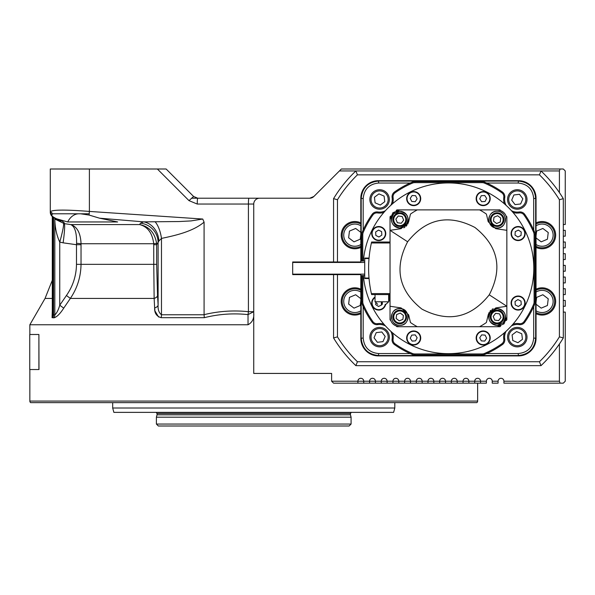 <?xml version="1.0" encoding="UTF-8"?>
<svg xmlns="http://www.w3.org/2000/svg" width="595" height="595" viewBox="0 0 595 595"><rect width="100%" height="100%" fill="white"/><g stroke="black" fill="none" stroke-linecap="round" stroke-linejoin="round"><path stroke-width="0.89" d="M477.636 401.075A1.949 1.949 0 0 1 476.863 402.637L30.628 402.637A1.949 1.949 0 0 1 29.847 401.075L477.636 401.075L477.636 383.165M351.266 412.365A5.838 5.838 0 0 0 350.581 413.458A1.949 1.949 0 0 0 350.455 414.812L351.087 417.177L351.087 424.049L156.396 424.049L156.396 417.177L351.087 417.177M156.217 412.365A5.838 5.838 0 0 1 156.901 413.458A1.949 1.949 0 0 1 157.028 414.812L156.396 417.177M509.484 205.305A9.736 9.736 0 0 1 511.432 191.672A9.736 9.736 0 0 1 525.058 193.62A9.736 9.736 0 0 1 523.109 207.253A9.736 9.736 0 0 1 509.484 205.305M385.441 207.253A9.736 9.736 0 0 1 371.816 205.305A9.736 9.736 0 0 1 373.764 191.672A9.736 9.736 0 0 1 387.39 193.62A9.736 9.736 0 0 1 385.441 207.253M511.432 329.34A9.736 9.736 0 0 1 525.058 331.289A9.736 9.736 0 0 1 523.109 344.921A9.736 9.736 0 0 1 509.484 342.973A9.736 9.736 0 0 1 511.432 329.34M387.39 331.289A9.736 9.736 0 0 1 385.441 344.921A9.736 9.736 0 0 1 371.816 342.973A9.736 9.736 0 0 1 373.764 329.34A9.736 9.736 0 0 1 387.39 331.289M524.121 194.32A8.568 8.568 0 0 0 512.131 192.609A8.568 8.568 0 0 0 510.413 204.598A8.568 8.568 0 0 0 522.41 206.316A8.568 8.568 0 0 0 524.121 194.32M374.463 192.609A8.568 8.568 0 0 0 372.745 204.598A8.568 8.568 0 0 0 384.742 206.316A8.568 8.568 0 0 0 386.453 194.32A8.568 8.568 0 0 0 374.463 192.609M522.41 343.984A8.568 8.568 0 0 0 524.121 331.988A8.568 8.568 0 0 0 512.131 330.277A8.568 8.568 0 0 0 510.413 342.266A8.568 8.568 0 0 0 522.41 343.984M372.745 342.266A8.568 8.568 0 0 0 384.742 343.984A8.568 8.568 0 0 0 386.453 331.988A8.568 8.568 0 0 0 374.463 330.277A8.568 8.568 0 0 0 372.745 342.266M402.361 323.264A6.813 6.813 0 0 1 393.466 319.575A6.813 6.813 0 0 1 397.163 310.672A6.813 6.813 0 0 1 406.058 314.368A6.813 6.813 0 0 1 402.361 323.264M393.466 222.225A6.813 6.813 0 0 1 397.163 213.322A6.813 6.813 0 0 1 406.058 217.019A6.813 6.813 0 0 1 402.361 225.922A6.813 6.813 0 0 1 393.466 222.225M494.505 213.322A6.813 6.813 0 0 1 503.407 217.019A6.813 6.813 0 0 1 499.711 225.922A6.813 6.813 0 0 1 490.808 222.225A6.813 6.813 0 0 1 494.505 213.322M503.407 314.368A6.813 6.813 0 0 1 499.711 323.264A6.813 6.813 0 0 1 490.808 319.575A6.813 6.813 0 0 1 494.505 310.672A6.813 6.813 0 0 1 503.407 314.368M397.46 311.393A6.032 6.032 0 0 0 394.188 319.277A6.032 6.032 0 0 0 402.064 322.55A6.032 6.032 0 0 0 405.336 314.666A6.032 6.032 0 0 0 397.46 311.393M405.336 217.316A6.032 6.032 0 0 0 397.46 214.044A6.032 6.032 0 0 0 394.188 221.928A6.032 6.032 0 0 0 402.064 225.2A6.032 6.032 0 0 0 405.336 217.316M499.413 225.2A6.032 6.032 0 0 0 502.686 217.316A6.032 6.032 0 0 0 494.802 214.044A6.032 6.032 0 0 0 491.529 221.928A6.032 6.032 0 0 0 499.413 225.2M491.529 319.277A6.032 6.032 0 0 0 499.413 322.55A6.032 6.032 0 0 0 502.686 314.666A6.032 6.032 0 0 0 494.802 311.393A6.032 6.032 0 0 0 491.529 319.277M312.963 197.228L309.735 198.209L259.584 198.209A5.838 5.838 0 0 0 253.745 204.048L253.745 313.208C254.206 318.578 252.302 322.423 248.033 324.758L29.847 324.758L29.847 334.494M38.898 334.494L38.987 369.54L29.75 369.54L29.75 334.494L38.898 334.494L38.898 369.54M29.847 369.54L29.847 401.075M331.623 373.429L253.745 373.429L331.623 373.429L331.623 381.216L357.9 381.216L357.9 383.165L333.564 383.165L331.623 381.216M259.584 198.209L309.735 198.209L313.863 196.499A5.838 5.838 0 0 1 309.735 198.209L191.486 198.209M50.292 211.753L50.292 169.002L157.363 169.002L188.987 200.627L193.628 196.499L166.131 169.002L157.363 169.002M52.293 313.186L52.776 314.762L52.293 313.178L52.293 216.454L50.292 211.768L52.293 213.226M78.904 213.784A19.471 13.767 -90 0 0 67.696 221.95L56.808 218.856C51.847 216.647 50.597 214.959 53.059 213.784L88.543 213.784L80.593 213.784L89.138 215.07L99.544 218.187L143.67 221.861L179.08 221.541L191.047 220.916L202.739 219.034L89.391 211.426L89.391 169.002M112.686 402.637L112.686 408.006L394.797 408.006L394.797 402.637M112.686 408.006L113.861 412.365L393.63 412.365L394.797 408.006M156.396 424.049L158.344 425.998L349.139 425.998L351.087 424.049M76.562 243.34A5.838 0.439 -177.5 0 1 81.054 243.749C80.585 233.054 77.149 226.658 70.738 224.575C74.851 226.45 76.792 232.704 76.562 243.34L76.487 244.716L81.032 244.716L81.032 264.344L153.77 264.344L154.142 298.415A5.838 3.31 176.5 0 0 157.541 295.499L158.114 305.027C157.794 309.504 158.91 312.754 161.476 314.762L161.476 238.417A19.471 8.107 80.6 0 0 155.191 221.853M153.77 244.716L156.663 244.716L156.663 264.344L153.77 264.344L153.733 243.749L156.611 243.34C154.745 232.704 149.092 226.45 139.661 224.575C147.657 226.658 152.342 233.054 153.733 243.749L81.054 243.749L81.032 244.716M99.544 218.187L117.646 221.95L67.696 221.95M53.059 213.784L68.492 213.784M56.376 218.953L54.814 219.057L64.312 223.653C64.833 222.664 62.847 221.295 58.362 219.533A5.838 5.296 111.1 0 1 57.075 219.235L60.787 220.983L60.199 220.291M63.524 223.512A19.471 1.629 -74.1 0 1 59.753 242.113C56.577 235.137 54.933 227.446 54.814 219.057L54.814 314.919C56.733 313.201 58.384 309.965 59.753 305.22L66.424 295.499C72.947 286.136 76.301 275.753 76.487 264.344L81.032 264.344C80.838 276.846 77.276 288.203 70.359 298.415L63.732 308.136C60.221 313.654 56.964 316.89 53.967 317.842L52.062 317.685L52.293 311.088L52.062 317.685A5.838 5.362 -90 0 0 52.776 314.762L54.814 314.919A5.838 5.415 -73.6 0 1 53.967 317.842C56.934 316.927 60.192 313.691 63.732 308.136L59.753 305.22L59.753 242.113L63.107 242.827A19.471 1.681 -81.8 0 0 64.312 223.653L70.738 224.575L139.661 224.575L140.435 223.192A19.471 19.196 -148.7 0 1 158.114 242.366L156.663 244.716L156.611 243.34M204.085 314.762L204.301 317.685L161.148 317.685A5.838 2.462 -90 0 0 161.476 314.762L204.085 314.762L204.085 222.128C192.802 231.686 174.885 235.583 161.476 238.417L158.887 241.035A19.471 16.757 79.7 0 0 143.67 221.861L140.435 223.192M158.887 241.035L158.114 242.366L158.114 305.027A5.838 3.287 -3.4 0 1 154.641 307.942L154.142 298.415L70.359 298.415L66.424 295.499M58.362 219.533L56.808 218.856M89.138 215.07A5.838 0.506 -84.2 0 1 89.391 211.426C65.324 209.552 52.293 209.663 50.292 211.768C50.136 215.137 52.397 217.629 57.075 219.235M156.663 264.344L157.541 295.499M204.085 222.128L202.739 219.034M56.213 169.002L56.711 169.002L56.213 169.002M480.559 383.165L486.398 383.165L486.398 381.216L480.559 381.216L480.559 383.165L474.721 383.165L474.721 381.216A2.923 2.923 0 0 1 477.636 378.294A2.923 2.923 0 0 1 480.559 381.216L468.875 381.216L468.875 383.165L463.036 383.165L463.036 381.216A2.923 2.923 0 0 1 465.959 378.294A2.923 2.923 0 0 1 468.875 381.216L457.198 381.216L457.198 383.165L451.352 383.165L451.352 381.216A2.923 2.923 0 0 1 454.275 378.294A2.923 2.923 0 0 1 457.198 381.216L445.514 381.216L445.514 383.165L439.675 383.165L439.675 381.216A2.923 2.923 0 0 1 442.591 378.294A2.923 2.923 0 0 1 445.514 381.216L433.829 381.216L433.829 383.165L427.991 383.165L427.991 381.216A2.923 2.923 0 0 1 430.914 378.294A2.923 2.923 0 0 1 433.829 381.216L422.153 381.216L422.153 383.165L416.314 383.165L416.314 381.216A2.923 2.923 0 0 1 419.23 378.294A2.923 2.923 0 0 1 422.153 381.216L410.468 381.216L410.468 383.165L404.63 383.165L404.63 381.216A2.923 2.923 0 0 1 407.553 378.294A2.923 2.923 0 0 1 410.468 381.216L398.791 381.216L398.791 383.165L392.945 383.165L392.945 381.216A2.923 2.923 0 0 1 395.868 378.294A2.923 2.923 0 0 1 398.791 381.216L387.107 381.216L387.107 383.165L381.269 383.165L381.269 381.216A2.923 2.923 0 0 1 384.184 378.294A2.923 2.923 0 0 1 387.107 381.216L375.423 381.216L375.423 383.165L369.584 383.165L369.584 381.216A2.923 2.923 0 0 1 372.507 378.294A2.923 2.923 0 0 1 375.423 381.216L357.9 381.216A2.923 2.923 0 0 1 360.823 378.294A2.923 2.923 0 0 1 363.746 381.216L363.746 383.165L357.9 383.165M161.148 317.685C156.589 316.362 154.417 313.111 154.641 307.942L154.886 310.278M204.085 314.666C218.737 311.125 233.515 310.136 248.412 311.691L248.033 314.614C233.277 313.044 218.707 314.071 204.301 317.685M155.042 311.125L158.605 317.009M248.033 324.758L248.033 314.614L253.745 311.691L248.412 311.691L248.412 204.048L253.745 204.048M188.987 200.627L197.243 204.048A5.838 0.506 -90 0 1 197.756 198.209L193.628 196.499M498.082 381.216L498.082 383.165L492.244 383.165L492.244 381.216L498.082 381.216A2.923 2.923 0 0 1 501.005 378.294A2.923 2.923 0 0 1 503.92 381.216L559.412 381.216L560.118 383.165L503.92 383.165L503.92 381.216M474.721 383.165L468.875 383.165M463.036 383.165L457.198 383.165M451.352 383.165L445.514 383.165M439.675 383.165L433.829 383.165M427.991 383.165L422.153 383.165M416.314 383.165L410.468 383.165M404.63 383.165L398.791 383.165M392.945 383.165L387.107 383.165M381.269 383.165L375.423 383.165M369.584 383.165L363.746 383.165M197.243 204.048L248.412 204.048A5.838 0.506 -90 0 1 248.918 198.209L197.756 198.209M486.398 381.216A2.923 2.923 0 0 1 489.321 378.294A2.923 2.923 0 0 1 492.244 381.216M560.118 169.002L341.351 169.002L339.41 170.951L541.011 170.951A134.336 134.336 0 0 1 563.301 198.641L559.412 199.742A130.446 130.446 0 0 0 539.442 174.841L541.011 170.951L559.412 170.951L560.118 169.002L563.301 169.002L565.25 170.951L565.25 224.493L563.301 224.493M563.301 230.332L565.25 230.332L565.25 236.17L563.301 236.17M563.301 242.016L565.25 242.016L565.25 247.855L563.301 247.855M563.301 253.693L565.25 253.693L565.25 259.532L563.301 259.532M563.301 265.377L565.25 265.377L565.25 271.216L563.301 271.216M563.301 277.054L565.25 277.054L565.25 282.9L563.301 282.9M563.301 288.739L565.25 288.739L565.25 294.577L563.301 294.577M563.301 300.423L565.25 300.423L565.25 306.261L563.301 306.261M563.301 312.1L565.25 312.1L565.25 381.216L563.301 383.165L560.118 383.165M339.41 170.951L313.863 196.499M559.412 192.594L559.412 170.951M559.412 381.216L559.412 343.999M360.823 261.971L292.68 261.971L292.68 274.622L360.823 274.622M494.713 320.088L498.61 320.608L501.005 317.485L499.503 313.848L495.605 313.334L493.21 316.451L494.713 320.088M500.224 222.024L500.745 218.12L497.628 215.725L493.991 217.227L493.471 221.124L496.594 223.527L500.224 222.024M402.161 216.506L398.263 215.985L395.861 219.109L397.363 222.746L401.261 223.259L403.663 220.143L402.161 216.506M396.642 314.569L396.129 318.474L399.245 320.869L402.882 319.366L403.395 315.469L400.279 313.067L396.642 314.569M360.823 274.139L360.838 338.369L360.823 275.597L364.72 275.597M364.72 260.997L360.823 260.997L360.823 198.209C361.953 187.656 367.792 181.817 378.361 180.702A17.523 17.523 0 0 0 360.823 198.209L360.823 262.454M368.997 258.832L369.056 258.074L364.72 258.074L364.72 278.519L369.056 278.519M377.758 304.313L375.036 301.784L381.365 301.784L381.365 304.313C376.761 304.313 376.761 304.313 381.365 304.313L381.365 301.784L381.365 304.313M382.34 304.313C386.936 304.313 386.936 304.313 382.34 304.313L382.34 301.784L382.34 304.313L382.34 301.784L381.365 301.784M382.34 301.784L388.661 301.784L385.939 304.313M481.638 334.896L479.726 337.782L481.273 340.875L484.732 341.091L486.636 338.205L485.096 335.104L481.638 334.896M481.638 201.698L485.096 201.489L486.636 198.388L484.732 195.502L481.273 195.718L479.726 198.812L481.638 201.698M375.705 303.502L375.638 304.588L378.532 306.499L381.626 304.952L381.819 301.784M381.841 235.092L381.626 231.633L378.532 230.094L375.638 232.005L375.854 235.456L378.948 237.003L381.841 235.092M515.032 235.092L517.918 237.003L521.019 235.456L521.227 232.005L518.342 230.094L515.24 231.633L515.032 235.092M515.032 301.501L515.24 304.952L518.342 306.499L521.227 304.588L521.019 301.137L517.918 299.59L515.032 301.501M415.228 201.698L417.14 198.812L415.6 195.718L412.142 195.502L410.23 198.388L411.777 201.489L415.228 201.698M415.228 334.896L411.777 335.104L410.23 338.205L412.142 341.091L415.6 340.875L417.14 337.782L415.228 334.896M492.489 309.988A8.375 8.375 0 0 0 491.187 311.051L497.108 308.597C505.326 310.724 507.297 315.491 503.028 322.892A8.375 8.375 0 0 0 493.91 309.236M494.698 324.989A8.375 8.375 0 0 0 497.108 325.339C488.889 323.211 486.918 318.451 491.187 311.051A8.375 8.375 0 0 0 494.683 324.982M408.668 314.874L401.112 307.92L408.668 314.874L410.468 322.52A66.194 66.194 0 0 0 417.281 326.707L497.108 326.707L503.995 323.851L503.028 322.892L497.108 325.339A8.375 8.375 0 0 0 500.306 324.706M498.736 211.411A8.375 8.375 0 0 0 493.91 211.887M493.798 211.932A8.375 8.375 0 0 0 491.21 213.679M489.387 216.387A8.375 8.375 0 0 0 488.912 217.926M488.852 218.246A8.375 8.375 0 0 0 488.882 221.191M491.358 225.706A8.375 8.375 0 0 0 500.306 227.357M500.417 227.312A8.375 8.375 0 0 0 503.006 225.564M504.828 222.857A8.375 8.375 0 0 0 505.304 221.318M505.363 220.998A8.375 8.375 0 0 0 505.334 218.053M502.857 213.538A8.375 8.375 0 0 0 498.744 211.411M368.625 270.242L368.61 268.293C369.056 255.738 369.056 255.738 368.61 268.293C369.056 280.855 369.056 280.855 368.61 268.293C369.101 255.106 369.101 255.106 368.61 268.293C369.101 281.487 369.101 281.487 368.61 268.293L368.625 270.152M368.625 266.419L368.669 264.574M368.736 262.871L368.818 261.324M368.959 259.286L369.019 258.565L364.72 258.565M368.625 266.344L368.677 264.396M368.751 262.603L368.841 260.989M404.392 212.646A8.375 8.375 0 0 0 396.56 211.887M395.139 212.646A8.375 8.375 0 0 0 402.964 227.357M404.384 226.606A8.375 8.375 0 0 0 407.478 216.379M407.478 216.372A8.375 8.375 0 0 0 404.399 212.653M404.421 310.01A8.375 8.375 0 0 0 396.56 309.229M396.448 309.281A8.375 8.375 0 0 0 393.86 311.029M392.038 313.736A8.375 8.375 0 0 0 391.562 315.276M391.503 315.595A8.375 8.375 0 0 0 391.54 318.541M394.009 323.055A8.375 8.375 0 0 0 395.095 323.918M395.102 323.925A8.375 8.375 0 0 0 402.956 324.706M403.075 324.662A8.375 8.375 0 0 0 405.664 322.914M407.486 320.207A8.375 8.375 0 0 0 407.962 318.667M408.021 318.347A8.375 8.375 0 0 0 407.984 315.402M405.515 310.887A8.375 8.375 0 0 0 404.429 310.017M498.461 209.886L497.108 209.886A9.736 9.736 0 0 1 498.595 210.005L498.595 210.005A76.904 76.904 0 0 0 498.461 209.886L499.949 209.886A77.878 77.878 0 0 1 500.722 210.585M506.724 218.134A76.904 76.904 0 0 1 506.732 218.134A9.736 9.736 0 0 1 506.843 219.622L506.843 218.268A76.904 76.904 0 0 0 506.732 218.134M497.108 227.997C486.241 228.45 486.368 210.675 497.108 211.255C507.974 210.794 507.847 228.569 497.108 227.997M488.197 221.719L495.754 228.673L488.197 221.719L486.398 214.074A66.194 66.194 0 0 0 479.585 209.886L417.281 209.886A66.194 66.194 0 0 0 410.468 214.074L408.668 221.719L401.112 228.673L390.03 230.332L390.03 306.261L401.112 307.92L390.03 306.261L390.03 316.971A9.736 9.736 0 0 0 390.141 318.459L390.141 318.459A76.904 76.904 0 0 1 390.03 318.325L390.03 316.971C390.603 322.892 393.845 326.134 399.766 326.707L396.924 326.707A77.878 77.878 0 0 1 396.144 326.008M390.03 251.975L390.03 242.016L371.607 242.016A116.813 116.813 0 0 0 371.384 242.983A116.813 116.813 0 0 0 371.607 294.577L390.03 294.577L390.03 283.927M390.03 218.268L390.03 219.622A9.736 9.736 0 0 1 390.141 218.134L390.141 218.134A76.904 76.904 0 0 0 390.03 218.268L390.03 216.788A77.878 77.878 0 0 1 390.722 216.007M396.144 210.585A77.878 77.878 0 0 1 396.924 209.886L398.405 209.886A76.904 76.904 0 0 0 398.278 210.005L398.278 210.005A9.736 9.736 0 0 1 399.766 209.886L417.281 209.886M393.845 213.702L399.766 211.255C407.977 213.374 409.955 218.142 405.678 225.542L399.766 227.997C391.547 225.869 389.569 221.102 393.845 213.702L392.879 212.742L399.766 209.886L398.405 209.886M406.102 226.219L406.943 225.297M407.709 224.159L408.668 221.719M403.804 227.833L404.845 227.231M489.157 312.435L488.197 314.874L495.754 307.92L506.843 306.261L495.754 307.92M493.069 308.76L492.028 309.355M490.763 310.374L489.93 311.289M479.585 326.707A66.194 66.194 0 0 0 486.398 322.52L488.197 314.874M407.627 241.771C426.146 218.566 448.585 213.798 474.936 227.468C498.171 245.973 502.946 268.419 489.246 294.822C470.719 318.028 448.28 322.795 421.937 309.125C398.695 290.62 393.927 268.166 407.627 241.771L390.03 230.332L390.03 219.622L392.879 212.742M399.766 325.339C388.899 325.792 389.026 308.024 399.766 308.597C410.624 308.143 410.498 325.919 399.766 325.339M398.405 326.707A76.904 76.904 0 0 1 398.278 326.588L398.278 326.588A9.736 9.736 0 0 0 399.766 326.707L417.281 326.707M489.477 334.851A7.028 7.028 0 0 1 486.316 344.282A7.028 7.028 0 0 1 476.893 341.128A7.028 7.028 0 0 1 480.046 331.698A7.028 7.028 0 0 1 489.477 334.851M476.893 195.465A7.028 7.028 0 0 1 486.316 192.311A7.028 7.028 0 0 1 489.477 201.735A7.028 7.028 0 0 1 480.046 204.888A7.028 7.028 0 0 1 476.893 195.465M385.657 304.313A7.028 7.028 0 0 1 372.604 306.47A7.028 7.028 0 0 1 375.036 297.069M375.601 239.837A7.028 7.028 0 0 1 372.448 230.414A7.028 7.028 0 0 1 381.878 227.26A7.028 7.028 0 0 1 385.032 236.684A7.028 7.028 0 0 1 375.601 239.837M514.995 227.26A7.028 7.028 0 0 1 524.418 230.414A7.028 7.028 0 0 1 521.265 239.837A7.028 7.028 0 0 1 511.841 236.684A7.028 7.028 0 0 1 514.995 227.26M521.265 296.756A7.028 7.028 0 0 1 524.418 306.18A7.028 7.028 0 0 1 514.995 309.333A7.028 7.028 0 0 1 511.841 299.91A7.028 7.028 0 0 1 521.265 296.756M407.397 201.735A7.028 7.028 0 0 1 410.55 192.311A7.028 7.028 0 0 1 419.973 195.465A7.028 7.028 0 0 1 416.82 204.888A7.028 7.028 0 0 1 407.397 201.735M419.973 341.128A7.028 7.028 0 0 1 410.55 344.282A7.028 7.028 0 0 1 407.397 334.851A7.028 7.028 0 0 1 416.82 331.698A7.028 7.028 0 0 1 419.973 341.128M500.722 326.008A77.878 77.878 0 0 1 499.949 326.707L497.108 326.707M506.732 318.459A76.904 76.904 0 0 0 506.843 318.325L506.843 319.805A77.878 77.878 0 0 1 506.144 320.586M503.995 323.851L506.843 316.971L506.843 318.325M506.843 316.971L506.843 230.332L495.754 228.673L506.843 230.332L506.843 219.622C506.271 213.702 503.02 210.459 497.108 209.886L479.585 209.886M506.144 216.007A77.878 77.878 0 0 1 506.843 216.788L506.843 218.268M371.384 293.603L390.03 293.603M371.384 242.983L390.03 242.983M390.722 320.586A77.878 77.878 0 0 1 390.03 319.805L390.03 318.325M392.239 229.997L401.112 228.673M390.03 294.577L390.03 300.906L388.661 300.825M449.21 326.707L475.204 326.707M506.843 295.061L506.843 284.618M506.843 252.667L506.843 241.533M447.656 209.886L421.669 209.886M390.03 241.533L390.03 242.016M363.374 275.597A85.375 85.375 0 0 0 448.437 353.668A85.375 85.375 0 0 0 533.804 268.293A85.375 85.375 0 0 0 448.437 182.925A85.375 85.375 0 0 0 363.374 260.997M392.529 332.821A13.626 13.626 0 0 1 393.079 339.143A4.864 4.864 0 0 0 395.087 343.836A92.478 92.478 0 0 0 412.29 353.415A6.813 6.813 0 0 0 414.953 353.958L481.92 353.958A6.813 6.813 0 0 0 484.583 353.415A92.478 92.478 0 0 0 501.786 343.836A4.864 4.864 0 0 0 503.787 339.143A13.626 13.626 0 0 1 504.344 332.821M506.033 331.318A12.659 12.659 0 0 0 504.753 339.001A5.838 5.838 0 0 1 502.344 344.631A93.452 93.452 0 0 1 484.962 354.315A7.787 7.787 0 0 1 481.92 354.932L414.953 354.932A7.787 7.787 0 0 1 411.911 354.315A93.452 93.452 0 0 1 394.522 344.631A5.838 5.838 0 0 1 392.12 339.001A12.659 12.659 0 0 0 390.841 331.318M362.772 275.597L362.772 301.777A6.813 6.813 0 0 0 363.314 304.439A92.478 92.478 0 0 0 372.894 321.642A4.864 4.864 0 0 0 377.587 323.65A13.626 13.626 0 0 1 383.916 324.201M383.916 212.393A13.626 13.626 0 0 1 377.587 212.943A4.864 4.864 0 0 0 372.894 214.951A92.478 92.478 0 0 0 363.314 232.154A6.813 6.813 0 0 0 362.772 234.817L362.772 260.997M385.419 325.889A12.659 12.659 0 0 0 377.736 324.617A5.838 5.838 0 0 1 372.098 322.207A93.452 93.452 0 0 1 362.414 304.818A7.787 7.787 0 0 1 361.797 301.777L361.797 275.597M361.797 260.997L361.797 234.817A7.787 7.787 0 0 1 362.414 231.767A93.452 93.452 0 0 1 372.098 214.386A5.838 5.838 0 0 1 377.736 211.976A12.659 12.659 0 0 0 385.419 210.704M511.455 210.704A12.659 12.659 0 0 0 519.138 211.976A5.838 5.838 0 0 1 524.768 214.386A93.452 93.452 0 0 1 534.451 231.767A7.787 7.787 0 0 1 535.076 234.817L535.076 301.777A7.787 7.787 0 0 1 534.451 304.818A93.452 93.452 0 0 1 524.768 322.207A5.838 5.838 0 0 1 519.138 324.617A12.659 12.659 0 0 0 511.455 325.889M512.957 324.201A13.626 13.626 0 0 1 519.279 323.65A4.864 4.864 0 0 0 523.972 321.642A92.478 92.478 0 0 0 533.559 304.439A6.813 6.813 0 0 0 534.102 301.777L534.102 234.817A6.813 6.813 0 0 0 533.559 232.154A92.478 92.478 0 0 0 523.972 214.951A4.864 4.864 0 0 0 519.279 212.943A13.626 13.626 0 0 1 512.957 212.393M504.344 203.773A13.626 13.626 0 0 1 503.787 197.451A4.864 4.864 0 0 0 501.786 192.758A92.478 92.478 0 0 0 484.583 183.171A6.813 6.813 0 0 0 481.92 182.635L414.953 182.635A6.813 6.813 0 0 0 412.29 183.171A92.478 92.478 0 0 0 395.087 192.758A4.864 4.864 0 0 0 393.079 197.451A13.626 13.626 0 0 1 392.529 203.773M390.841 205.275A12.659 12.659 0 0 0 392.12 197.592A5.838 5.838 0 0 1 394.522 191.962A93.452 93.452 0 0 1 411.911 182.278A7.787 7.787 0 0 1 414.953 181.661L481.92 181.661A7.787 7.787 0 0 1 484.962 182.278A93.452 93.452 0 0 1 502.344 191.962A5.838 5.838 0 0 1 504.753 197.592A12.659 12.659 0 0 0 506.033 205.275M377.394 342.296L382.972 341.627L385.181 336.458L381.812 331.965L376.226 332.635L374.024 337.804L377.394 342.296M522.44 339.336L521.763 333.758L516.594 331.549L512.102 334.925L512.771 340.504L517.94 342.713L522.44 339.336M374.434 197.257L375.103 202.836L380.272 205.044L384.772 201.668L384.095 196.09L378.926 193.881L374.434 197.257M519.48 194.297L513.894 194.967L511.693 200.136L515.062 204.628L520.64 203.959L522.849 198.789L519.48 194.297M360.823 232.355L355.669 228.458L349.458 231.091L348.625 237.777L354.01 241.845L360.22 239.212L360.823 234.333M360.823 298.645L355.669 294.748L349.458 297.374L348.625 304.067L354.01 308.136L360.22 305.503L360.823 300.624M536.043 304.238L541.205 308.136L547.415 305.503L548.24 298.809L542.863 294.748L536.653 297.374L536.043 302.253M361.195 275.597L361.195 300.304L361.195 275.597L361.195 300.23L361.797 301.606M361.195 236.289L361.195 198.581C362.184 187.886 368.022 182.048 378.718 181.059L416.433 181.088M416.426 355.535L378.718 355.535C368.022 354.546 362.184 348.707 361.195 338.012L361.195 300.304M363.002 304.573L363.731 307.771M535.671 300.304L535.671 338.012C534.682 348.707 528.843 354.546 518.156 355.535L480.44 355.535M484.709 353.735L487.907 353.006M533.871 232.02L533.142 228.822M480.44 181.088L518.156 181.059C528.843 182.048 534.682 187.886 535.671 198.581L535.671 236.289M536.043 237.948L541.205 241.845L547.415 239.212L548.24 232.526L542.863 228.458L536.653 231.091L536.043 235.97M360.823 225.81A11.097 11.097 0 0 0 344.617 239.48A11.097 11.097 0 0 0 360.823 244.493M360.823 292.093A11.097 11.097 0 0 0 344.617 305.763A11.097 11.097 0 0 0 360.823 310.783M536.043 310.783A11.097 11.097 0 0 0 552.249 297.113A11.097 11.097 0 0 0 536.043 292.093M361.239 300.341L361.797 301.672M361.797 301.806L361.225 300.356M361.195 300.423L361.775 303.272M362.414 231.767L361.775 233.322L362.414 231.767L363.314 232.154M361.775 233.322L361.195 236.17L361.797 234.787L362.772 234.817M361.797 234.921L361.195 236.17M480.485 355.49L481.809 354.932M481.943 354.932L480.492 355.505M480.559 355.535L483.408 354.955M363.181 306.566L363.181 338.012C364.095 347.45 369.279 352.634 378.718 353.556L410.163 353.556M411.911 354.315L413.458 354.955L411.911 354.315L412.29 353.415M413.458 354.955L416.307 355.535L414.923 354.932L414.953 353.958M415.057 354.932L416.307 355.535M534.102 234.817L535.076 234.817L535.641 236.237L535.076 234.921M535.671 236.17L535.098 233.322M486.703 353.556L518.156 353.556C527.587 352.634 532.77 347.45 533.693 338.012L533.693 306.566M534.451 304.818L535.098 303.272L534.451 304.818L533.559 304.439M535.098 303.272L535.671 300.423L535.076 301.806M535.076 301.672L535.671 300.423M414.953 182.635L414.953 181.661L416.374 181.088L415.057 181.661M416.307 181.059L413.458 181.639M410.163 183.037L378.718 183.037C369.279 183.959 364.103 189.136 363.181 198.581L363.181 230.027M533.693 230.027L533.693 198.581C532.77 189.143 527.594 183.959 518.156 183.037L486.703 183.037M484.962 182.278L483.408 181.639L484.962 182.278L484.583 183.171M483.408 181.639L480.559 181.059L481.943 181.661M481.809 181.661L480.559 181.059M536.043 244.493A11.097 11.097 0 0 0 552.249 230.823A11.097 11.097 0 0 0 536.043 225.81M360.823 246.3A12.659 12.659 0 0 1 343.181 240.083A12.659 12.659 0 0 1 360.823 224.003M360.823 312.591A12.659 12.659 0 0 1 343.181 306.373A12.659 12.659 0 0 1 360.823 290.293M536.043 290.293A12.659 12.659 0 0 1 553.685 296.511A12.659 12.659 0 0 1 536.043 312.591M480.44 181.059L481.749 181.661L480.41 181.066M536.043 224.003A12.659 12.659 0 0 1 553.685 230.22A12.659 12.659 0 0 1 536.043 246.3M378.718 353.556L378.361 355.892C367.792 354.776 361.953 348.938 360.838 338.369A17.523 17.523 0 0 0 378.346 355.907L518.528 355.907A17.523 17.523 0 0 0 536.043 338.384L536.043 198.209A17.523 17.523 0 0 0 518.528 180.687L378.346 180.687L378.718 183.037M378.361 355.892L518.513 355.892L518.156 353.556M533.693 338.012L536.028 338.369C534.912 348.938 529.074 354.776 518.513 355.892M536.028 338.369L536.028 198.224L533.693 198.581M518.156 183.037L518.513 180.702C529.074 181.817 534.912 187.656 536.028 198.224M518.513 180.702L378.361 180.702M536.043 247.394A13.626 13.626 0 0 0 555.663 235.151A13.626 13.626 0 0 0 536.043 222.909M360.823 222.909A13.626 13.626 0 0 0 341.21 235.151A13.626 13.626 0 0 0 360.823 247.394M360.823 289.2A13.626 13.626 0 0 0 341.21 301.442A13.626 13.626 0 0 0 360.823 313.684M536.043 313.684A13.626 13.626 0 0 0 555.663 301.442A13.626 13.626 0 0 0 536.043 289.2M563.301 198.641L563.301 337.953L559.412 336.852L559.412 199.742M539.442 174.841L357.431 174.841A130.446 130.446 0 0 0 337.462 199.742L337.462 261.971M337.462 274.622L337.462 336.852A130.446 130.446 0 0 0 357.431 361.745L539.442 361.745A130.446 130.446 0 0 0 559.412 336.852M563.301 337.953A134.336 134.336 0 0 1 541.011 365.642L539.442 361.745M541.011 365.642L355.862 365.642L357.431 361.745M337.462 199.742L333.564 198.641A134.336 134.336 0 0 1 355.862 170.951L357.431 174.841M337.462 336.852L333.564 337.953L333.564 274.622M333.564 261.971L333.564 198.641M355.862 365.642A134.336 134.336 0 0 1 333.564 337.953M350.581 413.458L156.901 413.458M350.455 414.812L157.028 414.812M253.745 313.208L253.745 373.429M76.487 264.344L76.487 244.716L63.107 242.827M52.776 216.892L52.776 314.762M52.843 317.685A5.838 5.34 -90 0 0 53.557 314.762L53.557 217.487M52.293 298.415L45.056 298.415L52.293 280.275M489.127 335.03A6.642 6.642 0 0 0 480.224 332.047A6.642 6.642 0 0 0 477.242 340.95A6.642 6.642 0 0 0 486.145 343.932A6.642 6.642 0 0 0 489.127 335.03M477.242 195.636A6.642 6.642 0 0 0 480.224 204.546A6.642 6.642 0 0 0 489.127 201.564A6.642 6.642 0 0 0 486.145 192.661A6.642 6.642 0 0 0 477.242 195.636M375.036 297.537A6.642 6.642 0 0 0 373.005 306.388A6.642 6.642 0 0 0 385.255 304.313M375.78 239.488A6.642 6.642 0 0 0 384.682 236.513A6.642 6.642 0 0 0 381.7 227.61A6.642 6.642 0 0 0 372.797 230.585A6.642 6.642 0 0 0 375.78 239.488M515.166 227.61A6.642 6.642 0 0 0 512.191 236.513A6.642 6.642 0 0 0 521.094 239.488A6.642 6.642 0 0 0 524.069 230.585A6.642 6.642 0 0 0 515.166 227.61M521.094 297.106A6.642 6.642 0 0 0 512.191 300.081A6.642 6.642 0 0 0 515.166 308.983A6.642 6.642 0 0 0 524.069 306.009A6.642 6.642 0 0 0 521.094 297.106M407.746 201.564A6.642 6.642 0 0 0 416.649 204.546A6.642 6.642 0 0 0 419.631 195.636A6.642 6.642 0 0 0 410.721 192.661A6.642 6.642 0 0 0 407.746 201.564M419.631 340.95A6.642 6.642 0 0 0 416.649 332.047A6.642 6.642 0 0 0 407.746 335.03A6.642 6.642 0 0 0 410.721 343.932A6.642 6.642 0 0 0 419.631 340.95M389.056 294.577L389.056 300.906M491.187 311.051L490.637 310.501M506.843 306.261L489.246 294.822M406.229 226.093L405.678 225.542M481.92 354.932L481.92 353.958M361.797 301.777L362.772 301.777M534.102 301.777L535.076 301.777M481.92 182.635L481.92 181.661M362.414 304.818L363.314 304.439M372.098 322.207L372.894 321.642M377.736 324.617L377.587 323.65M392.12 339.001L393.079 339.143M394.522 344.631L395.087 343.836M484.583 353.415L484.962 354.315M501.786 343.836L502.344 344.631M503.787 339.143L504.753 339.001M519.279 323.65L519.138 324.617M523.972 321.642L524.768 322.207M411.911 182.278L412.29 183.171M394.522 191.962L395.087 192.758M392.12 197.592L393.079 197.451M377.736 211.976L377.587 212.943M372.098 214.386L372.894 214.951M533.559 232.154L534.451 231.767M523.972 214.951L524.768 214.386M519.279 212.943L519.138 211.976M503.787 197.451L504.753 197.592M501.786 192.758L502.344 191.962M361.195 260.997L361.195 236.364L361.797 234.98M480.366 355.535L481.764 354.932L480.366 355.535L416.5 355.535L415.124 354.932M535.076 234.98L535.671 236.364L535.671 300.23L535.076 301.606M480.366 181.059L416.5 181.059L415.124 181.661M363.181 198.581L360.838 198.224M363.181 338.012L360.838 338.369M45.056 298.415L29.847 324.758M292.68 274.139L364.72 274.139M292.68 262.454L364.72 262.454M364.72 278.029L369.019 278.029M375.036 301.784L375.036 294.577M388.661 301.784L388.661 294.577M361.195 300.23L361.797 301.628M361.797 234.966L361.195 236.364M415.102 354.932L416.5 355.535M535.671 236.364L535.076 234.966M535.076 301.628L535.671 300.23M416.5 181.059L415.102 181.661"/></g></svg>
